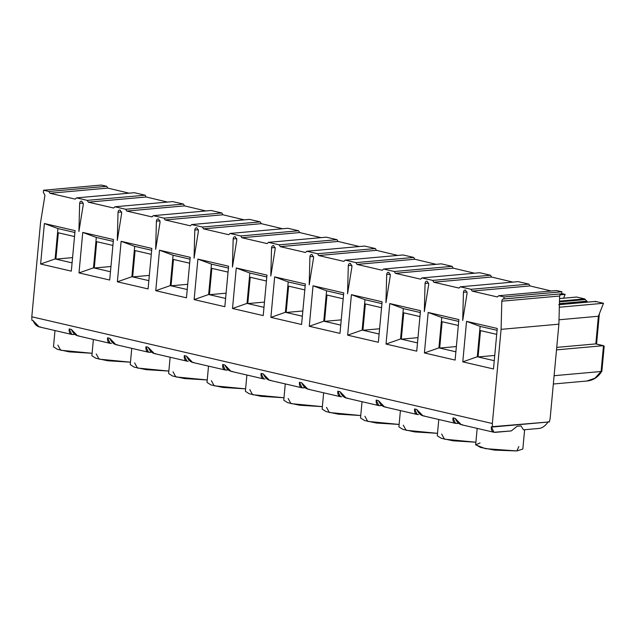 <?xml version="1.0" encoding="UTF-8"?>
<svg xmlns="http://www.w3.org/2000/svg" width="636" height="636" viewBox="0 0 636 636"><rect width="100%" height="100%" fill="white"/><g stroke="black" fill="none" stroke-linecap="round" stroke-linejoin="round"><path stroke-width="0.95" d="M586.925 381.004L594.93 378.229L601.1 371.488L595.161 378.07L587.441 380.964C593.475 380.256 598.277 376.997 601.847 371.178M81.734 201.151L83.324 204.22L81.734 201.151C80.534 201.063 79.834 201.803 79.651 203.369C79.834 201.803 80.534 201.063 81.734 201.151L81.289 201.119M79.651 203.369L83.292 203.043L79.651 203.369L78.912 231.528L79.651 203.369M120.109 210.047L121.699 213.108L120.109 210.047C118.908 209.96 118.216 210.699 118.034 212.257C118.216 210.699 118.908 209.96 120.109 210.047L119.663 210.015M118.034 212.257L121.675 211.931L118.034 212.257L117.294 240.416L118.034 212.257M158.491 218.935L160.081 222.004L158.491 218.935C157.291 218.856 156.599 219.587 156.408 221.153C156.599 219.587 157.291 218.856 158.491 218.935L158.046 218.903M156.408 221.153L160.049 220.827L156.408 221.153L155.669 249.312L156.408 221.153M196.866 227.831L198.456 230.9L196.866 227.831C195.665 227.744 194.974 228.483 194.791 230.049C194.974 228.483 195.665 227.744 196.866 227.831L196.421 227.799M194.791 230.049L198.432 229.723L194.791 230.049L194.052 258.208L194.791 230.049M235.248 236.727L236.838 239.788L235.248 236.727C234.048 236.64 233.356 237.379 233.166 238.937C233.356 237.379 234.048 236.64 235.248 236.727L234.803 236.695M233.166 238.937L236.807 238.611L233.166 238.937L232.434 267.096L233.166 238.937M273.631 245.615L275.221 248.684L273.631 245.615C272.423 245.536 271.731 246.275 271.548 247.833C271.731 246.275 272.423 245.536 273.631 245.615L273.178 245.583M271.548 247.833L275.189 247.507L271.548 247.833L270.809 275.992L271.548 247.833M312.006 254.511L313.596 257.58L312.006 254.511C310.805 254.424 310.114 255.163 309.923 256.729C310.114 255.163 310.805 254.424 312.006 254.511L311.56 254.48M309.923 256.729L313.572 256.403L309.923 256.729L309.191 284.888L309.923 256.729M350.388 263.407L351.978 266.468L350.388 263.407C349.188 263.32 348.488 264.059 348.305 265.617C348.488 264.059 349.188 263.32 350.388 263.407L349.943 263.376M348.305 265.617L351.947 265.291L348.305 265.617L347.566 293.776L348.305 265.617M388.763 272.295L390.353 275.364L388.763 272.295C387.562 272.216 386.871 272.955 386.688 274.514C386.871 272.955 387.562 272.216 388.763 272.295L388.318 272.264M386.688 274.514L390.329 274.188L386.688 274.514L385.949 302.672L386.688 274.514M427.146 281.192L428.736 284.26L427.146 281.192C425.945 281.104 425.253 281.843 425.063 283.41C425.253 281.843 425.945 281.104 427.146 281.192L426.7 281.16M425.063 283.41L428.704 283.084L425.063 283.41L424.323 311.568L425.063 283.41M465.52 290.088L467.11 293.156L465.52 290.088C464.32 290 463.628 290.739 463.445 292.306C463.628 290.739 464.32 290 465.52 290.088L465.075 290.056M463.445 292.306L467.086 291.972L463.445 292.306L462.706 320.465L463.445 292.306M72.576 257.62L55.889 259.114L72.083 262.867L55.125 258.932L40.617 264.02L44.377 223.522L75.072 230.637L71.319 271.135L40.617 264.02L71.319 271.135L75.072 230.637L44.377 223.522L40.617 264.02L55.125 258.932L57.94 228.562L44.377 223.522L57.94 228.562L74.905 232.49L57.94 228.562L55.125 258.932L55.889 259.114L58.337 232.784L74.531 236.536L58.337 232.784L55.889 259.114L72.576 257.62M503.903 298.976C502.702 298.896 502.011 299.635 501.82 301.194L559.624 296.018L501.82 301.194L501.089 329.353L558.893 324.177L550.156 418.337L558.893 324.177L559.624 296.018L560.833 293.88L559.624 296.018L558.893 324.177L501.089 329.353L492.351 423.52L31.8 316.792L31.903 320.298L31.8 316.792L40.537 222.632L44.941 195.324L43.351 192.255L43.542 190.236L101.347 185.052L43.542 190.236L48.916 191.476L106.721 186.3L101.347 185.052L106.721 186.3L107.77 188.089L129.132 193.169L107.77 188.089L49.966 193.272L48.916 191.476L43.542 190.236L43.351 192.255L44.941 195.324L40.537 222.632L31.8 316.792L492.351 423.52L501.089 329.353L501.82 301.194C502.011 299.635 502.702 298.896 503.903 298.976L504.094 296.956L498.719 295.708L497.384 296.948L472.135 291.097L471.085 289.308L460.337 286.812L459.009 288.06L433.752 282.209L432.703 280.412L421.962 277.924L420.627 279.164L395.377 273.313L394.328 271.516L383.58 269.028L382.252 270.268L356.995 264.417L355.945 262.628L345.197 260.132L343.869 261.38L318.62 255.529L317.571 253.732L306.822 251.244L305.495 252.484L280.238 246.633L279.188 244.836L268.44 242.348L267.112 243.588L241.855 237.737L240.813 235.948L230.065 233.452L228.729 234.7L203.48 228.849L202.431 227.052L191.682 224.564L190.355 225.804L165.098 219.953L164.048 218.156L153.308 215.668L151.972 216.908L126.723 211.057L125.674 209.268L114.925 206.772L113.598 208.02L88.34 202.169L87.291 200.372L76.551 197.883L75.215 199.124L49.966 193.272L75.215 199.124L76.551 197.883L87.291 200.372L145.095 195.188L146.145 196.985L167.506 202.065L146.145 196.985L88.34 202.169L113.598 208.02L114.925 206.772L125.674 209.268L183.478 204.084L184.527 205.881L205.889 210.953L184.527 205.881L126.723 211.057L151.972 216.908L153.308 215.668L164.048 218.156L221.861 212.981L222.91 214.777L244.272 219.849L222.91 214.777L165.098 219.953L190.355 225.804L191.682 224.564L202.431 227.052L260.235 221.877L261.285 223.665L282.646 228.745L261.285 223.665L203.48 228.849L228.729 234.7L230.065 233.452L240.813 235.948L298.618 230.765L299.667 232.561L321.029 237.641L299.667 232.561L241.855 237.737L267.112 243.588L268.44 242.348L279.188 244.836L336.993 239.661L338.042 241.457L359.404 246.53L338.042 241.457L280.238 246.633L305.495 252.484L306.822 251.244L317.571 253.732L375.375 248.557L376.425 250.345L397.786 255.426L376.425 250.345L318.62 255.529L343.869 261.38L345.197 260.132L355.945 262.628L413.75 257.445L414.799 259.242L436.161 264.322L414.799 259.242L356.995 264.417L382.252 270.268L383.58 269.028L394.328 271.516L452.132 266.341L453.182 268.138L474.543 273.21L453.182 268.138L395.377 273.313L420.627 279.164L421.962 277.924L432.703 280.412L490.515 275.237L491.556 277.026L512.926 282.106L491.556 277.026L433.752 282.209L459.009 288.06L460.337 286.812L471.085 289.308L528.89 284.125L529.939 285.922L551.301 291.002L529.939 285.922L472.135 291.097L497.384 296.948L498.719 295.708L504.094 296.956L561.898 291.773L561.707 293.8L561.898 291.773L556.524 290.533L561.898 291.773L504.094 296.956L503.903 298.976L561.707 293.8L503.458 298.944M134.355 192.7L145.095 195.188L134.355 192.7L76.551 197.883L134.355 192.7M172.73 201.596L183.478 204.084L172.73 201.596L114.925 206.772L172.73 201.596M211.112 210.492L221.861 212.981L211.112 210.492L153.308 215.668L211.112 210.492M249.487 219.38L260.235 221.877L249.487 219.38L191.682 224.564L249.487 219.38M287.87 228.276L298.618 230.765L287.87 228.276L230.065 233.452L287.87 228.276M326.252 237.172L336.993 239.661L326.252 237.172L268.44 242.348L326.252 237.172M364.627 246.06L375.375 248.557L364.627 246.06L306.822 251.244L364.627 246.06M403.009 254.957L413.75 257.445L403.009 254.957L345.197 260.132L403.009 254.957M441.384 263.853L452.132 266.341L441.384 263.853L383.58 269.028L441.384 263.853M479.767 272.741L490.515 275.237L479.767 272.741L421.962 277.924L479.767 272.741M518.141 281.637L528.89 284.125L518.141 281.637L460.337 286.812L518.141 281.637M83.324 204.22L78.912 231.528L83.324 204.22M160.081 222.004L155.669 249.312L160.081 222.004M236.838 239.788L232.434 267.096L236.838 239.788M313.596 257.58L309.191 284.888L313.596 257.58M390.353 275.364L385.949 302.672L390.353 275.364M467.11 293.156L462.706 320.465L467.11 293.156M428.736 284.26L424.323 311.568L428.736 284.26M351.978 266.468L347.566 293.776L351.978 266.468M275.221 248.684L270.809 275.992L275.221 248.684M198.456 230.9L194.052 258.208L198.456 230.9M121.699 213.108L117.294 240.416L121.699 213.108M497.249 328.462L493.488 368.96L462.785 361.852L466.546 321.355L497.249 328.462L466.546 321.355L462.785 361.852L493.488 368.96L497.249 328.462M458.866 319.574L455.114 360.071L424.411 352.956L428.163 312.459L458.866 319.574L428.163 312.459L424.411 352.956L455.114 360.071L458.866 319.574M420.483 310.678L416.731 351.175L386.028 344.06L389.789 303.563L420.483 310.678L389.789 303.563L386.028 344.06L416.731 351.175L420.483 310.678M382.109 301.782L378.348 342.279L347.654 335.172L351.406 294.675L382.109 301.782L351.406 294.675L347.654 335.172L378.348 342.279L382.109 301.782M343.726 292.894L339.974 333.391L309.271 326.276L313.031 285.779L343.726 292.894L313.031 285.779L309.271 326.276L339.974 333.391L343.726 292.894M305.352 283.998L301.591 324.495L270.888 317.38L274.649 276.883L305.352 283.998L274.649 276.883L270.888 317.38L301.591 324.495L305.352 283.998M266.969 275.102L263.217 315.599L232.514 308.484L236.266 267.987L266.969 275.102L236.266 267.987L232.514 308.484L263.217 315.599L266.969 275.102M228.594 266.214L224.834 306.711L194.131 299.596L197.891 259.098L228.594 266.214L197.891 259.098L194.131 299.596L224.834 306.711L228.594 266.214M190.212 257.318L186.459 297.815L155.756 290.7L159.509 250.202L190.212 257.318L159.509 250.202L155.756 290.7L186.459 297.815L190.212 257.318M151.837 248.422L148.077 288.919L117.374 281.804L121.134 241.306L151.837 248.422L121.134 241.306L117.374 281.804L148.077 288.919L151.837 248.422M113.454 239.534L109.694 280.031L78.999 272.916L82.752 232.418L113.454 239.534L82.752 232.418L78.999 272.916L109.694 280.031L113.454 239.534M54.998 330.553L53.488 346.835L57.431 349.331L69.356 351.883L92.093 353.282L60.666 350.245L57.876 345.102M78.967 335.88C75.891 335.895 73.371 333.749 71.391 329.448L69.165 328.931C68.855 332.708 70.167 334.568 73.108 334.528L74.833 334.369L71.788 334.449L69.165 328.931L71.391 329.448L77.52 335.776L110.163 343.337L107.548 337.827C107.23 341.604 108.549 343.464 111.491 343.416L110.163 343.337M40.593 326.991C37.516 326.999 34.988 324.861 33.016 320.56L39.146 326.88L71.788 334.449M110.95 266.508L94.271 268.002L110.465 271.755L93.5 267.828L78.999 272.916L93.5 267.828L96.322 237.451L82.752 232.418L96.322 237.451L113.28 241.386L96.322 237.451L93.5 267.828L94.271 268.002L96.712 241.68L112.906 245.432L96.712 241.68L94.271 268.002L110.95 266.508M93.381 339.449L91.87 355.731L95.813 358.227L107.738 360.779L130.475 362.178L99.041 359.141L96.251 353.998M149.333 275.404L132.654 276.899L148.84 280.651L131.883 276.724L117.374 281.804L131.883 276.724L134.697 246.347L121.134 241.306L134.697 246.347L151.662 250.274L134.697 246.347L131.883 276.724L132.654 276.899L135.094 250.576L151.289 254.328L135.094 250.576L132.654 276.899L149.333 275.404M131.755 348.345L130.245 364.627L134.188 367.123L146.113 369.667L168.858 371.074L137.424 368.029L134.633 362.894M155.725 353.672C152.648 353.688 150.128 351.541 148.148 347.24L145.922 346.723C145.612 350.492 146.924 352.36 149.873 352.312L151.599 352.153L148.546 352.233L145.922 346.723L148.148 347.24L154.286 353.56L186.92 361.129L184.305 355.611C183.987 359.388 185.307 361.248 188.248 361.208L186.92 361.129M117.35 344.776C114.273 344.791 111.745 342.645 109.774 338.344L115.903 344.672L148.546 352.233M187.707 284.3L171.028 285.795L187.222 289.547L170.265 285.612L155.756 290.7L170.265 285.612L173.079 255.243L159.509 250.202L173.079 255.243L190.037 259.17L173.079 255.243L170.265 285.612L171.028 285.795L173.469 259.464L189.663 263.217L173.469 259.464L171.028 285.795L187.707 284.3M170.138 357.233L168.627 373.523L172.571 376.011L184.496 378.563L207.233 379.962L175.806 376.925L173.016 371.79M226.09 293.188L209.411 294.683L225.605 298.435L208.64 294.508L194.131 299.596L208.64 294.508L211.462 264.131L197.891 259.098L211.462 264.131L228.419 268.066L211.462 264.131L208.64 294.508L209.411 294.683L211.852 268.36L228.046 272.113L211.852 268.36L209.411 294.683L226.09 293.188M208.521 366.129L207.01 382.411L210.945 384.907L222.87 387.459L245.615 388.858L214.181 385.821L211.391 380.678M232.49 371.456C229.405 371.472 226.885 369.325 224.913 365.024L222.687 364.507C222.369 368.284 223.681 370.144 226.631 370.096L228.356 369.945L225.303 370.017L222.687 364.507L224.913 365.024L231.043 371.352L263.686 378.913L261.062 373.404C260.752 377.172 262.064 379.04 265.005 378.992L263.686 378.913M194.107 362.56C191.031 362.576 188.502 360.437 186.531 356.128L192.66 362.456L225.303 370.017M264.465 302.084L247.786 303.579L263.98 307.331L247.022 303.404L232.514 308.484L247.022 303.404L249.837 273.027L236.266 267.987L249.837 273.027L266.802 276.954L249.837 273.027L247.022 303.404L247.786 303.579L250.226 277.256L266.42 281.009L250.226 277.256L247.786 303.579L264.465 302.084M246.895 375.025L245.385 391.307L249.328 393.803L261.253 396.347L283.99 397.754L252.564 394.71L249.773 389.574M302.847 310.98L286.168 312.475L302.362 316.227L285.397 312.292L270.888 317.38L285.397 312.292L288.219 281.923L274.649 276.883L288.219 281.923L305.177 285.85L288.219 281.923L285.397 312.292L286.168 312.475L288.609 286.144L304.803 289.897L288.609 286.144L286.168 312.475L302.847 310.98M285.278 383.913L283.767 400.203L287.711 402.691L299.628 405.243L322.373 406.643L290.938 403.606L288.148 398.47M309.247 389.24C306.17 389.256 303.642 387.117 301.671 382.808L299.445 382.3C299.127 386.068 300.438 387.928 303.388 387.888L305.113 387.729L302.06 387.809L299.445 382.3L301.671 382.808L307.8 389.137L340.443 396.697L337.819 391.188C337.509 394.964 338.821 396.824 341.763 396.777L340.443 396.697M270.864 380.352C267.788 380.368 265.26 378.221 263.288 373.92L269.418 380.241L302.06 387.809M341.23 319.876L324.543 321.363L340.737 325.115L323.78 321.188L309.271 326.276L323.78 321.188L326.594 290.811L313.031 285.779L326.594 290.811L343.559 294.746L326.594 290.811L323.78 321.188L324.543 321.363L326.991 295.04L343.178 298.793L326.991 295.04L324.543 321.363L341.23 319.876M323.652 392.81L322.142 409.091L326.085 411.587L338.01 414.139L360.747 415.539L329.321 412.502L326.53 407.358M379.605 328.764L362.925 330.259L379.12 334.011L362.154 330.084L347.654 335.172L362.154 330.084L364.977 299.707L351.406 294.675L364.977 299.707L381.934 303.634L364.977 299.707L362.154 330.084L362.925 330.259L365.366 303.936L381.56 307.689L365.366 303.936L362.925 330.259L379.605 328.764M362.035 401.706L360.525 417.987L364.468 420.483L376.385 423.035L399.13 424.435L367.695 421.39L364.905 416.254M386.004 407.032C382.928 407.048 380.4 404.901 378.428 400.601L376.202 400.084C375.884 403.852 377.204 405.72 380.145 405.673L381.87 405.522L378.817 405.593L376.202 400.084L378.428 400.601L384.557 406.921L417.2 414.489L414.577 408.98C414.267 412.748 415.578 414.608 418.528 414.569L417.2 414.489M347.622 398.136C344.545 398.152 342.017 396.005 340.045 391.704L346.175 398.033L378.817 405.593M417.987 337.66L401.308 339.155L417.494 342.907L400.537 338.972L386.028 344.06L400.537 338.972L403.351 308.603L389.789 303.563L403.351 308.603L420.317 312.53L403.351 308.603L400.537 338.972L401.308 339.155L403.749 312.833L419.943 316.585L403.749 312.833L401.308 339.155L417.987 337.66M400.41 410.602L398.899 426.883L402.842 429.372L414.767 431.923L437.512 433.331L406.078 430.286L403.288 425.15M456.362 346.556L439.683 348.051L455.877 351.803L438.92 347.868L424.411 352.956L438.92 347.868L441.734 317.491L428.163 312.459L441.734 317.491L458.691 321.426L441.734 317.491L438.92 347.868L439.683 348.051L442.123 321.721L458.317 325.473L442.123 321.721L439.683 348.051L456.362 346.556M438.792 419.49L437.282 435.771L441.225 438.268L453.15 440.82L475.887 442.219L444.461 439.182L441.67 434.038M452.959 417.868C452.641 421.644 453.961 423.504 456.902 423.457L458.628 423.306L455.575 423.385L452.959 417.868L455.185 418.385L452.959 417.868M424.379 415.92C421.302 415.936 418.782 413.798 416.803 409.489L422.932 415.817L455.575 423.385M587.688 302.052L584.595 298.888L576.645 297.044L559.561 298.57L576.645 297.044L584.595 298.888L559.497 301.138L584.595 298.888L585.335 299.564L559.473 301.877L585.335 299.564L586.67 301.21L559.426 303.65L586.67 301.21L587.505 301.901L559.41 304.413L587.688 302.052M494.744 355.445L478.065 356.939L494.259 360.692L477.294 356.764L462.785 361.852L477.294 356.764L480.116 326.387L466.546 321.355L480.116 326.387L497.074 330.315L480.116 326.387L477.294 356.764L478.065 356.939L480.506 330.617L496.7 334.369L480.506 330.617L478.065 356.939L494.744 355.445M556.524 290.533L498.719 295.708L556.524 290.533M492.351 423.52L492.455 427.018L549.393 421.922L550.156 418.337L549.393 421.922L491.342 426.764C491.024 430.532 492.336 432.401 495.285 432.353L511.296 430.922L517.124 426.279L521.003 425.937L523.476 429.825L539.487 428.394L523.476 429.825L521.003 425.937L517.124 426.279L511.296 430.922L493.957 432.273L491.342 426.764L492.455 427.018L492.351 423.52M518.841 446.536L516.901 450.948L485.443 448.658L475.68 444.882L480.045 442.934M539.487 428.394C542.611 427.893 545.545 425.651 548.288 421.66C545.545 425.651 542.611 427.893 539.487 428.394M462.762 424.816C459.685 424.832 457.157 422.686 455.185 418.385L461.315 424.713L493.957 432.273M31.903 320.298L33.016 320.56L31.903 320.298M107.548 337.827L109.774 338.344L107.548 337.827M184.305 355.611L186.531 356.128L184.305 355.611M261.062 373.404L263.288 373.92L261.062 373.404M337.819 391.188L340.045 391.704L337.819 391.188M414.577 408.98L416.803 409.489L414.577 408.98M477.175 428.386L475.664 444.667L480.585 447.466L494.641 450.129L516.901 450.948L522.832 449.04L524.62 429.729M521.003 425.937L517.124 426.279L521.003 425.937M528.89 284.125L471.085 289.308L472.135 291.097L529.939 285.922L528.89 284.125M595.55 301.424L603.508 303.269L559.338 307.228L603.508 303.269L598.381 316.251L559.004 319.781L598.381 316.251L595.821 343.893L556.739 347.391L595.821 343.893L603.492 345.666L556.508 349.88L603.492 345.666L601.1 371.488L554.115 375.701L601.1 371.488L603.492 345.666L595.821 343.893L598.381 316.251L603.508 303.269L595.55 301.424L558.829 304.716L595.55 301.424L595.542 301.925M601.1 371.488L601.894 371.042L604.2 346.159L596.425 344.028M490.515 275.237L432.703 280.412L433.752 282.209L491.556 277.026L490.515 275.237M559.895 294.842L565.126 294.373L561.731 293.586L565.126 294.373L559.895 294.842M563.615 298.212L565.126 294.373L563.615 298.212M452.132 266.341L394.328 271.516L395.377 273.313L453.182 268.138L452.132 266.341M413.75 257.445L355.945 262.628L356.995 264.417L414.799 259.242L413.75 257.445M375.375 248.557L317.571 253.732L318.62 255.529L376.425 250.345L375.375 248.557M336.993 239.661L279.188 244.836L280.238 246.633L338.042 241.457L336.993 239.661M298.618 230.765L240.813 235.948L241.855 237.737L299.667 232.561L298.618 230.765M260.235 221.877L202.431 227.052L203.48 228.849L261.285 223.665L260.235 221.877M221.861 212.981L164.048 218.156L165.098 219.953L222.91 214.777L221.861 212.981M183.478 204.084L125.674 209.268L126.723 211.057L184.527 205.881L183.478 204.084M145.095 195.188L87.291 200.372L88.34 202.169L146.145 196.985L145.095 195.188M106.721 186.3L48.916 191.476L49.966 193.272L107.77 188.089L106.721 186.3M587.441 380.964L553.336 384.017M595.471 301.416L558.734 304.708M599.366 313.763L596.56 343.997"/></g></svg>
